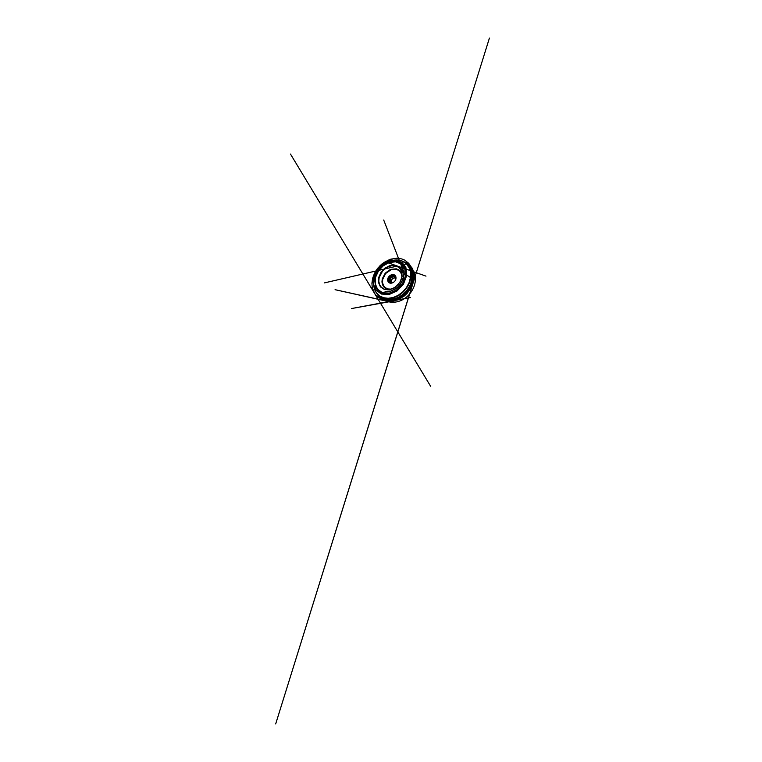 <?xml version="1.0" encoding="UTF-8"?>
<svg xmlns="http://www.w3.org/2000/svg" width="762" height="762" viewBox="0 0 762 762"><rect width="100%" height="100%" fill="white"/><g stroke="black" fill="none" stroke-linecap="round" stroke-linejoin="round"><path stroke-width="1.14" d="M405.994 276.092L404.793 280.473L402.527 284.693L399.364 288.407L395.545 291.322L391.392 293.208L387.229 293.98L383.372 293.618L380.048 292.237L377.447 289.998L375.666 287.083L374.685 280.102L376.904 272.825C378.571 269.691 380.829 267.071 383.696 264.966C388.43 261.547 394.392 260.271 399.155 262.204C401.155 263.1 402.869 264.5 404.165 266.376L405.917 270.796L405.994 276.092M385.153 300.342L386.534 301.028C391.582 303.238 398.516 302.543 404.422 298.647C410.318 294.742 414.547 287.922 415.252 281.407C415.652 277.168 414.899 273.501 412.985 270.415L412.118 269.157M403.908 261.814C407.003 262.89 409.489 264.89 411.366 267.795C413.328 270.958 414.08 274.739 413.633 279.149C412.852 285.921 408.403 293.084 402.241 297.199C396.069 301.304 388.877 302.066 383.705 299.799C380.552 298.361 378.219 296.189 376.695 293.284M377.8 294.532L381.857 298.304L387.42 300.295L393.964 300.038L397.354 298.99L403.812 295.132L409.032 289.36L412.252 282.483L412.985 278.959C413.909 271.52 410.47 265.3 405.298 262.719M405.422 276.111L404.812 269.015L401.174 263.995L395.564 261.814L389.23 262.538L383.248 265.767L378.476 270.891L375.618 277.149L375.209 283.616L377.533 289.217L382.505 292.741L389.363 293.132L396.64 289.941L402.507 283.74L405.422 276.111M395.945 278.711C396.154 277.358 395.859 276.263 395.059 275.434C392.973 273.225 388.363 275.501 387.763 278.902C387.467 280.454 387.848 281.673 388.906 282.559C391.03 284.397 395.459 282.054 395.945 278.711M395.411 278.101C393.878 277.473 391.687 278.94 391.373 280.787L391.592 282.531M395.44 280.168C395.792 279.044 395.621 278.14 394.945 277.435C393.544 276.006 390.496 277.511 390.125 279.759L390.868 282.159C391.658 282.731 392.582 282.759 393.64 282.245M393.516 282.34C391.525 283.359 389.534 281.788 390.039 279.73C390.354 278.12 392.011 276.72 393.525 276.787C395.049 276.816 396.04 278.368 395.507 280.035M405.575 274.634L406.756 275.387C408.556 275.796 410.375 277.873 412.109 278.32L411.671 278.082C409.985 277.558 408.413 275.73 406.756 275.387L405.908 267.595L402.069 262.461L395.726 260.042L388.525 261.004L382.362 264.424L377.2 269.919L373.923 277.073L373.504 284.15L375.847 289.951L381.381 294.046L389.258 294.446L396.926 291.046L403.412 284.264L406.756 275.387L403.86 273.815L403.689 276.511L401.822 281.911C400.193 284.855 397.735 287.436 395.002 289.179L390.649 291.103L385.067 291.417M406.108 275.196L405.555 274.901M410.508 277.263L410.28 270.948L409.385 268.167L406.298 263.709L401.907 260.947C396.183 258.804 389.239 260.433 383.81 264.462C380.733 266.776 378.266 269.634 376.418 273.015L373.723 281.416L373.723 285.664L374.714 289.665L376.723 293.18L379.724 295.951L383.6 297.732L388.163 298.304L393.125 297.532L398.097 295.38L402.688 291.96L406.47 287.541L409.146 282.492L410.508 277.263M407.384 264.633C411.089 267.633 413.233 272.948 412.48 278.968L410.699 285.321L409.08 288.388L404.603 293.808L398.955 297.732L392.849 299.742L387.01 299.714L382.029 297.837L380 296.313M376.609 272.939C378.419 269.681 380.8 266.929 383.762 264.662M400.383 260.461C403.793 261.28 406.517 263.195 408.565 266.205C410.566 269.281 411.309 273.015 410.823 277.425C409.985 283.988 405.575 290.932 399.574 294.894C393.554 298.847 386.62 299.533 381.724 297.256C378.447 295.666 376.161 293.246 374.856 289.998M382.572 297.618L383.4 298.028C388.229 300.266 395.03 299.628 400.898 295.789C406.765 291.951 411.042 285.188 411.832 278.768C412.29 274.463 411.537 270.786 409.575 267.757L409.042 266.995M401.888 276.711C401.012 283.426 393.763 289.912 387.677 289.703L389.487 289.541L386.286 288.798L384.01 287.141L382.543 284.769L381.952 281.921L382.257 278.873L385.229 273.158L390.449 269.386L396.326 268.824L398.888 269.938L400.86 271.939L401.993 274.691L400.822 269.796L398.64 267.3L395.678 265.89L392.297 265.633L388.791 266.471L385.486 268.291L382.629 270.91L379.124 277.654L378.8 281.235L379.552 284.559L381.371 287.274L384.153 289.084L387.677 289.703C393.821 289.884 400.983 283.454 401.888 276.739L401.955 273.187L401.888 276.711L401.25 273.568L399.574 271.11L397.116 269.605L394.183 269.138L391.097 269.71L385.62 273.501L382.667 279.464L382.543 282.607L383.429 285.445L385.277 287.655L387.944 288.96L391.163 289.131M402.107 276.596L399.831 282.445L395.345 287.198L389.753 289.712L384.41 289.503L380.438 286.855L378.504 282.492L378.752 277.358L381 272.358L384.81 268.262L389.601 265.728L394.621 265.243L398.983 267.071L401.736 271.082L402.107 276.596M395.84 276.73C394.002 274.577 389.668 276.596 389.144 279.749C388.877 281.226 389.258 282.35 390.296 283.15M389.382 282.854C388.649 281.978 388.401 280.902 388.649 279.616C389.201 276.52 393.173 274.263 395.421 275.873M409.575 267.757L408.565 266.205C403.241 258.032 391.592 258.413 383.81 264.462L383.696 264.966M383.4 298.028L381.724 297.256C372.866 293.17 371.561 281.597 376.418 273.015L376.904 272.825M412.985 270.415L411.366 267.795M386.534 301.028L383.705 299.799M403.317 270.481L400.507 263.538M399.202 260.166L383.724 220.056L399.202 260.166M399.907 267.31L403.955 271.853L399.974 271.005L405.251 273.444L403.041 272.672L404.498 273.577M405.413 268.91L387.067 262.404M405.403 268.872L425.987 276.13L405.394 268.853M397.364 266.052L378.876 270.32M377.942 270.539L324.469 282.883L377.942 270.529M402.898 264.766C409.956 263.128 406.47 263.938 402.898 264.757M413.614 281.102L275.692 723.9L489.414 38.1L413.214 282.597L414.309 278.892L413.109 270.396L411.899 267.729L406.184 262.299L408.299 263.538L412.252 268.491L408.689 263.29L404.612 260.099L401.717 258.918L396.773 258.213L390.392 259.261L382.067 263.843L377.295 268.786L374.466 273.377L372.618 278.34L371.923 283.264L372.247 287.598L374.78 293.732L290.474 154.057L430.587 386.201L367.913 282.378L375.456 294.675L377.895 297.113L383.705 300.276C381.467 299.39 379.609 298.113 378.123 296.456L384.029 300.457L335.07 289.684L386.563 301.152L392.916 301.228L395.859 300.561L351.53 308.553L410.451 297.551L397.021 300.028L403.965 296.285L407.413 293.056L412.385 285.131L412.899 279.568M388.239 260.166L387.487 260.718C384.905 261.861 382.562 263.3 379.819 265.928L376.266 270.329L373.609 275.949L373.628 277.606L372.856 277.654L371.98 283.94L373.656 275.282L377.904 268.043L385.524 261.471L393.935 258.499L388.239 260.166M390.239 291.332L395.526 288.931L399.755 285.083L403.203 278.882L403.946 275.282L401.488 282.616L397.326 287.55L390.239 291.332"/></g></svg>
